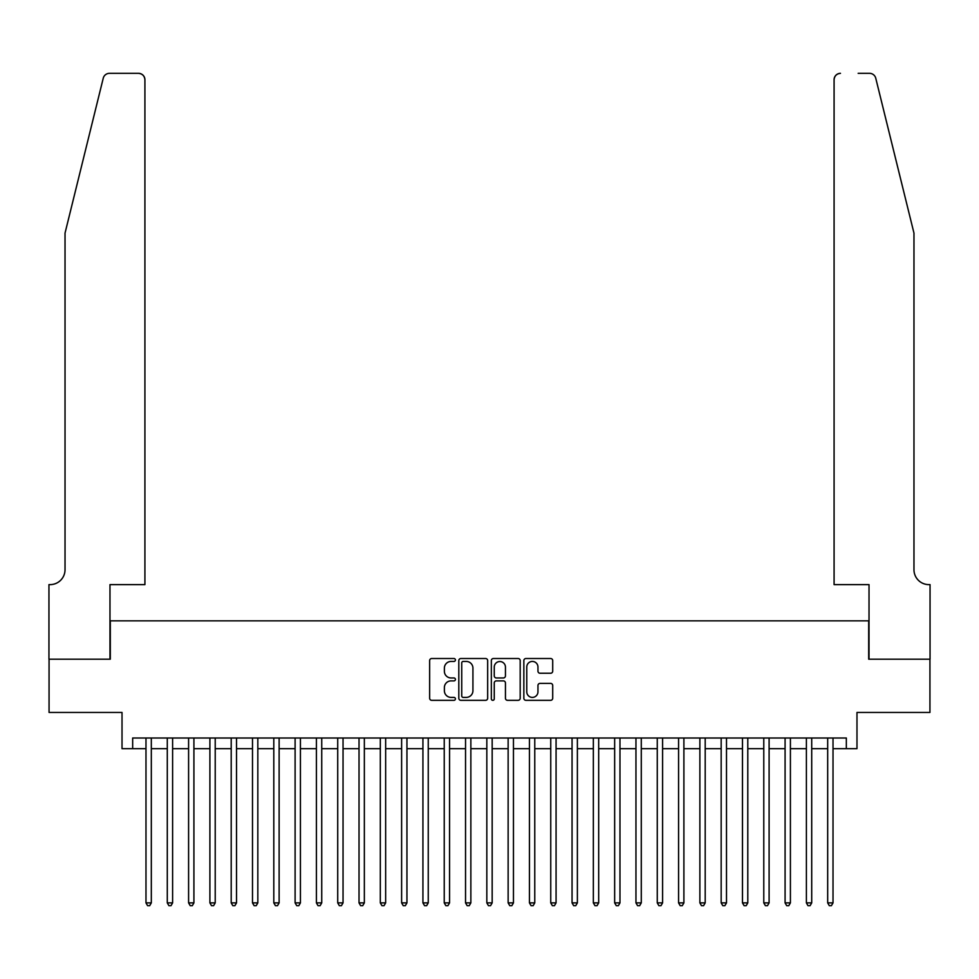 <?xml version="1.0" encoding="UTF-8"?>
<svg xmlns="http://www.w3.org/2000/svg" width="979" height="979" viewBox="0 0 979 979"><rect width="100%" height="100%" fill="white"/><g stroke="black" fill="none" stroke-linecap="round" stroke-linejoin="round"><path stroke-width="1.47" d="M455.419 659.968A1.468 1.468 0 0 0 453.95 658.512L431.739 658.512A2.093 2.093 0 0 0 429.646 660.592L429.646 698.235A2.093 2.093 0 0 0 431.739 700.328L453.95 700.328A1.468 1.468 0 0 0 455.419 698.859A1.468 1.468 0 0 0 453.95 697.403L451.074 697.403A6.694 6.694 0 0 1 444.38 690.709L444.38 687.576A6.694 6.694 0 0 1 451.074 680.882L453.95 680.882A1.468 1.468 0 0 0 455.419 679.414A1.468 1.468 0 0 0 453.95 677.957L451.074 677.957A6.694 6.694 0 0 1 444.38 671.264L444.38 668.131A6.694 6.694 0 0 1 451.074 661.437L453.95 661.437A1.468 1.468 0 0 0 455.419 659.968M550.614 673.246A2.093 2.093 0 0 0 552.707 671.153L552.707 660.592A2.093 2.093 0 0 0 550.614 658.512L525.931 658.512A2.093 2.093 0 0 0 523.851 660.592L523.851 698.235A2.093 2.093 0 0 0 525.931 700.328L550.614 700.328A2.093 2.093 0 0 0 552.707 698.235L552.707 685.484A2.093 2.093 0 0 0 550.614 683.391L540.053 683.391A2.093 2.093 0 0 0 537.961 685.484L537.961 691.81A5.593 5.593 0 0 1 532.368 697.403A5.593 5.593 0 0 1 526.775 691.81L526.775 667.029A5.593 5.593 0 0 1 532.368 661.437A5.593 5.593 0 0 1 537.961 667.029L537.961 671.153A2.093 2.093 0 0 0 540.053 673.246L550.614 673.246M132.667 748.654L132.667 738.007L846.333 738.007L846.333 748.654L856.98 748.654L856.98 712.443L929.94 712.443L929.94 659.185L868.691 659.185L868.691 620.833L110.309 620.833L110.309 659.185L49.06 659.185L49.06 712.443L122.02 712.443L122.02 748.654L145.981 748.654M487.664 660.592A2.093 2.093 0 0 0 485.584 658.512L460.901 658.512A2.093 2.093 0 0 0 458.808 660.592L458.808 698.235A2.093 2.093 0 0 0 460.901 700.328L485.584 700.328A2.093 2.093 0 0 0 487.664 698.235L487.664 660.592M493.416 658.512L518.099 658.512A2.093 2.093 0 0 1 520.192 660.592L520.192 698.235A2.093 2.093 0 0 1 518.099 700.328L507.538 700.328A2.093 2.093 0 0 1 505.445 698.235L505.445 682.975A2.093 2.093 0 0 0 503.353 680.882L496.353 680.882A2.093 2.093 0 0 0 494.26 682.975L494.26 698.859A1.468 1.468 0 0 1 492.792 700.328A1.468 1.468 0 0 1 491.336 698.859L491.336 660.592A2.093 2.093 0 0 1 493.416 658.512M151.317 748.654L167.287 748.654M172.61 748.654L188.592 748.654M193.915 748.654L209.898 748.654M215.221 748.654L231.203 748.654M236.526 748.654L252.496 748.654M257.832 748.654L273.802 748.654M279.125 748.654L295.107 748.654M300.431 748.654L316.413 748.654M321.736 748.654L337.718 748.654M343.042 748.654L359.024 748.654M364.347 748.654L380.317 748.654M385.653 748.654L401.623 748.654M406.946 748.654L422.928 748.654M428.251 748.654L444.233 748.654M449.557 748.654L465.539 748.654M470.862 748.654L486.832 748.654M492.168 748.654L508.138 748.654M513.461 748.654L529.443 748.654M534.767 748.654L550.749 748.654M556.072 748.654L572.054 748.654M577.377 748.654L593.347 748.654M598.683 748.654L614.653 748.654M619.976 748.654L635.958 748.654M641.282 748.654L657.264 748.654M662.587 748.654L678.569 748.654M683.893 748.654L699.875 748.654M705.198 748.654L721.168 748.654M726.504 748.654L742.474 748.654M747.797 748.654L763.779 748.654M769.102 748.654L785.085 748.654M790.408 748.654L806.39 748.654M811.713 748.654L827.683 748.654M833.019 748.654L846.333 748.654M463.202 661.437A1.468 1.468 0 0 0 461.745 662.893L461.745 695.934A1.468 1.468 0 0 0 463.202 697.403L466.237 697.403A6.694 6.694 0 0 0 472.93 690.709L472.93 668.131A6.694 6.694 0 0 0 466.237 661.437L463.202 661.437M505.445 667.127A5.593 5.593 0 0 0 499.853 661.535A5.593 5.593 0 0 0 494.26 667.127L494.26 675.865A2.093 2.093 0 0 0 496.353 677.957L503.353 677.957A2.093 2.093 0 0 0 505.445 675.865L505.445 667.127M151.317 738.007L151.317 902.883L145.981 902.883L145.981 738.007M151.317 902.883L149.714 905.661L147.584 905.661L145.981 902.883M103.248 78.198C104.875 74.698 104.875 74.698 103.248 78.198L65.03 233.112L65.03 569.705A14.918 14.918 0 0 1 50.125 584.622L48.95 584.622L48.95 659.185L109.978 659.185L109.978 584.622L144.916 584.622L144.916 79.727A6.388 6.388 0 0 0 138.528 73.339L109.452 73.339A6.388 6.388 0 0 0 103.248 78.198M120.845 73.339L138.528 73.339C142.383 73.743 144.513 75.885 144.916 79.727L144.916 584.622M65.03 569.705A14.918 14.918 0 0 1 50.125 584.622M902.246 185.618L875.752 78.198C874.125 74.698 874.125 74.698 875.752 78.198L913.97 233.112L913.97 569.705A14.918 14.918 0 0 0 928.875 584.622L930.05 584.622L930.05 659.185L869.022 659.185L869.022 584.622L834.084 584.622L834.084 79.727L834.084 584.622M858.155 73.339L869.548 73.339A6.388 6.388 0 0 1 875.752 78.198M840.471 73.339A6.388 6.388 0 0 0 834.084 79.727C834.487 75.885 836.617 73.743 840.471 73.339M913.97 569.705A14.918 14.918 0 0 0 928.875 584.622M172.61 738.007L172.61 902.883L167.287 902.883L167.287 738.007M172.61 902.883L171.019 905.661L168.89 905.661L167.287 902.883M193.915 738.007L193.915 902.883L188.592 902.883L188.592 738.007M193.915 902.883L192.325 905.661L190.195 905.661L188.592 902.883M215.221 738.007L215.221 902.883L209.898 902.883L209.898 738.007M215.221 902.883L213.618 905.661L211.488 905.661L209.898 902.883M236.526 738.007L236.526 902.883L231.203 902.883L231.203 738.007M236.526 902.883L234.923 905.661L232.794 905.661L231.203 902.883M257.832 738.007L257.832 902.883L252.496 902.883L252.496 738.007M257.832 902.883L256.229 905.661L254.099 905.661L252.496 902.883M279.125 738.007L279.125 902.883L273.802 902.883L273.802 738.007M279.125 902.883L277.534 905.661L275.405 905.661L273.802 902.883M300.431 738.007L300.431 902.883L295.107 902.883L295.107 738.007M300.431 902.883L298.84 905.661L296.71 905.661L295.107 902.883M321.736 738.007L321.736 902.883L316.413 902.883L316.413 738.007M321.736 902.883L320.145 905.661L318.004 905.661L316.413 902.883M343.042 738.007L343.042 902.883L337.718 902.883L337.718 738.007M343.042 902.883L341.438 905.661L339.309 905.661L337.718 902.883M364.347 738.007L364.347 902.883L359.024 902.883L359.024 738.007M364.347 902.883L362.744 905.661L360.615 905.661L359.024 902.883M385.653 738.007L385.653 902.883L380.317 902.883L380.317 738.007M385.653 902.883L384.049 905.661L381.92 905.661L380.317 902.883M406.946 738.007L406.946 902.883L401.623 902.883L401.623 738.007M406.946 902.883L405.355 905.661L403.226 905.661L401.623 902.883M428.251 738.007L428.251 902.883L422.928 902.883L422.928 738.007M428.251 902.883L426.66 905.661L424.531 905.661L422.928 902.883M449.557 738.007L449.557 902.883L444.233 902.883L444.233 738.007M449.557 902.883L447.954 905.661L445.824 905.661L444.233 902.883M470.862 738.007L470.862 902.883L465.539 902.883L465.539 738.007M470.862 902.883L469.259 905.661L467.13 905.661L465.539 902.883M492.168 738.007L492.168 902.883L486.832 902.883L486.832 738.007M492.168 902.883L490.565 905.661L488.435 905.661L486.832 902.883M513.461 738.007L513.461 902.883L508.138 902.883L508.138 738.007M513.461 902.883L511.87 905.661L509.741 905.661L508.138 902.883M534.767 738.007L534.767 902.883L529.443 902.883L529.443 738.007M534.767 902.883L533.176 905.661L531.046 905.661L529.443 902.883M556.072 738.007L556.072 902.883L550.749 902.883L550.749 738.007M556.072 902.883L554.469 905.661L552.34 905.661L550.749 902.883M577.377 738.007L577.377 902.883L572.054 902.883L572.054 738.007M577.377 902.883L575.774 905.661L573.645 905.661L572.054 902.883M598.683 738.007L598.683 902.883L593.347 902.883L593.347 738.007M598.683 902.883L597.08 905.661L594.951 905.661L593.347 902.883M619.976 738.007L619.976 902.883L614.653 902.883L614.653 738.007M619.976 902.883L618.385 905.661L616.256 905.661L614.653 902.883M641.282 738.007L641.282 902.883L635.958 902.883L635.958 738.007M641.282 902.883L639.691 905.661L637.562 905.661L635.958 902.883M662.587 738.007L662.587 902.883L657.264 902.883L657.264 738.007M662.587 902.883L660.996 905.661L658.855 905.661L657.264 902.883M683.893 738.007L683.893 902.883L678.569 902.883L678.569 738.007M683.893 902.883L682.29 905.661L680.16 905.661L678.569 902.883M705.198 738.007L705.198 902.883L699.875 902.883L699.875 738.007M705.198 902.883L703.595 905.661L701.466 905.661L699.875 902.883M726.504 738.007L726.504 902.883L721.168 902.883L721.168 738.007M726.504 902.883L724.901 905.661L722.771 905.661L721.168 902.883M747.797 738.007L747.797 902.883L742.474 902.883L742.474 738.007M747.797 902.883L746.206 905.661L744.077 905.661L742.474 902.883M769.102 738.007L769.102 902.883L763.779 902.883L763.779 738.007M769.102 902.883L767.512 905.661L765.382 905.661L763.779 902.883M790.408 738.007L790.408 902.883L785.085 902.883L785.085 738.007M790.408 902.883L788.805 905.661L786.675 905.661L785.085 902.883M811.713 738.007L811.713 902.883L806.39 902.883L806.39 738.007M811.713 902.883L810.11 905.661L807.981 905.661L806.39 902.883M833.019 738.007L833.019 902.883L827.683 902.883L827.683 738.007M833.019 902.883L831.416 905.661L829.286 905.661L827.683 902.883"/></g></svg>
